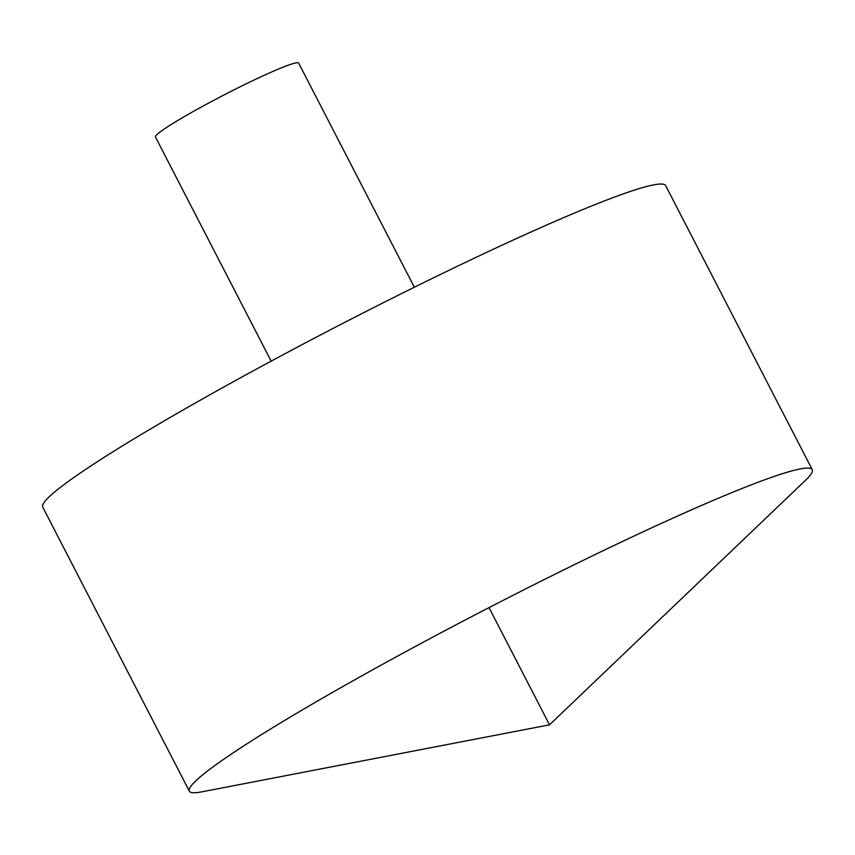 <?xml version="1.0" encoding="UTF-8"?>
<svg xmlns="http://www.w3.org/2000/svg" width="855" height="855" viewBox="0 0 855 855"><rect width="100%" height="100%" fill="white"/><g stroke="black" fill="none" stroke-linecap="round" stroke-linejoin="round"><path stroke-width="1.28" d="M201.427 791.922A350.486 25.671 -27.3 0 1 189.35 791.174A350.486 25.671 -27.3 0 1 489.028 607.616A350.486 25.671 -27.3 0 1 812.25 469.673A350.486 25.671 -27.3 0 1 805.87 479.944L549.53 724.826L201.427 791.922M189.35 791.174L42.75 507.133A350.486 25.671 -27.3 0 1 342.428 323.575A350.486 25.671 -27.3 0 1 665.65 185.631L812.25 469.673M271.142 361.131L155.45 136.992A80.573 5.899 -27.3 0 1 224.341 94.787A80.573 5.899 -27.3 0 1 298.641 63.078L414.333 287.227M489.028 607.616L549.53 724.826"/></g></svg>
